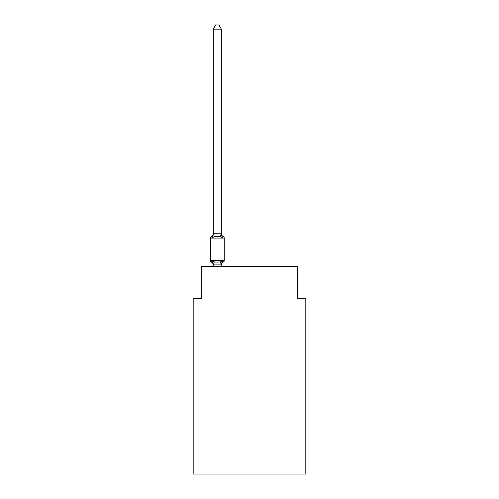 <?xml version="1.0" encoding="UTF-8"?>
<svg xmlns="http://www.w3.org/2000/svg" width="499" height="499" viewBox="0 0 499 499"><rect width="100%" height="100%" fill="white"/><g stroke="black" fill="none" stroke-linecap="round" stroke-linejoin="round"><path stroke-width="0.75" d="M305.818 474.05L305.818 298.658L297.772 298.658L297.772 266.478L201.228 266.478L201.228 298.658L193.182 298.658L193.182 474.05L305.818 474.05M221.338 29.135L213.298 29.135L215.711 24.95L218.924 24.95L221.338 29.135L221.338 233.919L222.348 237.761L220.333 236.726L217.321 236.563L214.302 236.726L212.287 237.761L211.302 236.626A1.609 1.609 0 0 0 210.397 238.073A1.609 1.609 0 0 1 211.302 236.626L211.763 236.85L211.302 236.626A1.609 1.609 0 0 0 210.397 238.073L210.397 260.603L224.238 260.603L224.238 238.073A1.609 1.609 0 0 0 223.334 236.626L222.348 237.761L223.334 236.626A3.543 3.543 0 0 1 221.338 233.445M224.238 238.073L210.397 238.073A1.609 1.609 0 0 1 211.302 236.626L211.763 236.85L211.302 236.626A1.609 1.609 0 0 0 210.397 238.073A1.609 1.609 0 0 1 211.302 236.626L211.763 236.85L211.302 236.626A1.609 1.609 0 0 0 210.397 238.073A1.609 1.609 0 0 1 211.302 236.626L211.763 236.85L211.302 236.626A1.609 1.609 0 0 0 210.397 238.073A1.609 1.609 0 0 1 211.302 236.626L211.763 236.85L211.302 236.626A1.609 1.609 0 0 0 210.397 238.073A1.609 1.609 0 0 1 211.302 236.626L211.763 236.85L211.302 236.626A1.609 1.609 0 0 0 210.397 238.073A1.609 1.609 0 0 1 211.302 236.626L211.763 236.85L211.302 236.626A1.609 1.609 0 0 0 210.397 238.073A1.609 1.609 0 0 1 211.302 236.626L211.763 236.85L211.302 236.626A1.609 1.609 0 0 0 210.397 238.073A1.609 1.609 0 0 1 211.302 236.626L211.763 236.85L211.302 236.626A1.609 1.609 0 0 0 210.397 238.073A1.609 1.609 0 0 1 211.302 236.626L211.763 236.85L211.302 236.626A1.609 1.609 0 0 0 210.397 238.073A1.609 1.609 0 0 1 211.302 236.626L211.763 236.85L211.302 236.626A1.609 1.609 0 0 0 210.397 238.073A1.609 1.609 0 0 1 211.302 236.626L211.763 236.85L211.302 236.626A1.609 1.609 0 0 0 210.397 238.073A1.609 1.609 0 0 1 211.302 236.626L211.763 236.85L211.302 236.626A1.609 1.609 0 0 0 210.397 238.073A1.609 1.609 0 0 1 211.302 236.626L211.763 236.85L211.302 236.626A1.609 1.609 0 0 0 210.397 238.073A1.609 1.609 0 0 1 211.302 236.626L211.763 236.85L211.302 236.626A1.609 1.609 0 0 0 210.397 238.073A1.609 1.609 0 0 1 211.302 236.626L211.763 236.85L211.302 236.626A1.609 1.609 0 0 0 210.397 238.073A1.609 1.609 0 0 1 211.302 236.626L211.763 236.85L211.302 236.626A1.609 1.609 0 0 0 210.397 238.073A1.609 1.609 0 0 1 211.302 236.626L211.763 236.85L211.302 236.626A1.609 1.609 0 0 0 210.397 238.073A1.609 1.609 0 0 1 211.302 236.626L211.763 236.85L211.302 236.626A1.609 1.609 0 0 0 210.397 238.073A1.609 1.609 0 0 1 211.302 236.626L211.763 236.85L211.302 236.626A1.609 1.609 0 0 0 210.397 238.073A1.609 1.609 0 0 1 211.302 236.626L211.763 236.85L211.302 236.626A1.609 1.609 0 0 0 210.397 238.073A1.609 1.609 0 0 1 211.302 236.626L211.763 236.85L211.302 236.626A1.609 1.609 0 0 0 210.397 238.073A1.609 1.609 0 0 1 211.302 236.626L211.763 236.85L211.302 236.626A1.609 1.609 0 0 0 210.397 238.073A1.609 1.609 0 0 1 211.302 236.626L211.763 236.85L211.302 236.626A1.609 1.609 0 0 0 210.397 238.073A1.609 1.609 0 0 1 211.302 236.626L211.763 236.85L211.302 236.626A1.609 1.609 0 0 0 210.397 238.073A1.609 1.609 0 0 1 211.302 236.626L211.763 236.85L211.302 236.626A1.609 1.609 0 0 0 210.397 238.073A1.609 1.609 0 0 1 211.302 236.626L212.287 237.761L211.302 236.626L212.287 237.761L211.302 236.626L212.287 237.761L211.302 236.626L212.287 237.761L211.302 236.626L212.287 237.761L211.302 236.626L212.287 237.761L211.302 236.626L212.287 237.761L211.302 236.626L212.287 237.761L211.302 236.626L212.287 237.761L211.302 236.626L212.287 237.761L211.302 236.626L212.287 237.761L211.302 236.626L212.287 237.761L211.302 236.626L212.287 237.761L211.302 236.626L212.287 237.761L211.302 236.626L212.287 237.761L211.302 236.626L212.287 237.761L211.302 236.626L212.287 237.761L211.302 236.626L212.287 237.761L211.302 236.626L212.287 237.761L211.302 236.626L212.287 237.761L211.302 236.626L212.287 237.761L211.302 236.626L212.287 237.761L211.302 236.626L212.287 237.761L211.302 236.626L212.287 237.761L211.302 236.626L212.287 237.761L211.302 236.626L212.287 237.761L211.302 236.626L212.287 237.761L213.36 233.757L221.338 233.775M212.287 260.915L211.302 262.05L212.287 260.915L211.302 262.05L212.287 260.915L211.302 262.05L212.287 260.915L211.302 262.05L212.287 260.915L211.302 262.05L212.287 260.915L211.302 262.05L212.287 260.915L211.302 262.05L212.287 260.915L211.302 262.05L212.287 260.915L211.302 262.05L212.287 260.915L211.302 262.05L212.287 260.915L211.302 262.05L212.287 260.915L211.302 262.05L212.287 260.915L214.302 261.95L217.321 262.112L220.333 261.95L222.348 260.915L223.334 262.05L222.348 260.915L221.338 264.9L213.36 264.925L212.287 260.915L211.302 262.05A1.609 1.609 0 0 1 210.397 260.603M221.338 265.231A3.543 3.543 0 0 1 223.334 262.05L222.348 260.915L223.334 262.05A1.609 1.609 0 0 0 224.238 260.603M221.338 264.757L221.718 262.867M213.298 233.775L213.298 29.135M221.338 266.478L221.338 264.9L220.333 261.95M213.298 266.478L213.298 264.9M213.298 265.231A3.543 3.543 0 0 0 211.302 262.05M211.302 236.626A3.543 3.543 0 0 0 213.298 233.445M214.302 261.95L213.36 264.925M213.36 233.757L214.302 236.726M221.275 233.757L220.333 236.726"/></g></svg>
